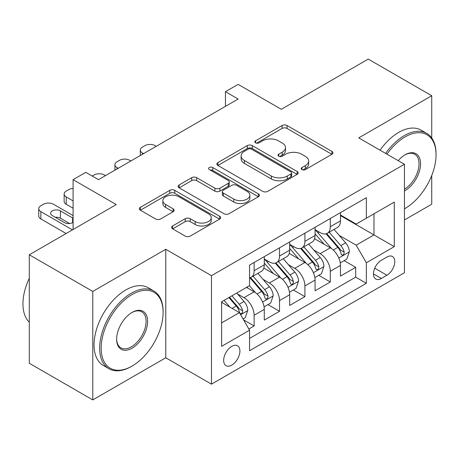 <?xml version="1.0" encoding="UTF-8"?>
<svg xmlns="http://www.w3.org/2000/svg" width="459" height="459" viewBox="0 0 459 459"><rect width="100%" height="100%" fill="white"/><g stroke="black" fill="none" stroke-linecap="round" stroke-linejoin="round"><path stroke-width="0.69" d="M301.936 169.589A2.467 1.423 0 0 0 305.424 169.589L331.903 154.299A3.523 2.037 0 0 0 332.936 152.858A3.523 2.037 0 0 0 331.903 151.418L287.041 125.519A3.523 2.037 0 0 0 282.055 125.519L255.577 140.81A2.467 1.423 0 0 0 254.854 141.814A2.467 1.423 0 0 0 255.577 142.824A2.467 1.423 0 0 0 259.065 142.824L262.496 140.844A11.28 6.512 0 0 1 278.447 140.844L282.182 143.001A11.28 6.512 0 0 1 285.487 147.609A11.28 6.512 0 0 1 282.182 152.21L278.756 154.19A2.467 1.423 0 0 0 278.034 155.199A2.467 1.423 0 0 0 278.756 156.203A2.467 1.423 0 0 0 282.245 156.203L285.67 154.224A11.28 6.512 0 0 1 301.62 154.224L305.361 156.387A11.28 6.512 0 0 1 308.666 160.989A11.28 6.512 0 0 1 305.361 165.596L301.936 167.569A2.467 1.423 0 0 0 301.213 168.579A2.467 1.423 0 0 0 301.936 169.589L301.936 167.569M231.784 365.094A11.492 6.633 120 0 0 239.294 354.973A11.492 6.633 120 0 0 237.532 345.765A11.492 6.633 120 0 0 231.784 346.333A11.492 6.633 120 0 0 224.279 356.459A11.492 6.633 120 0 0 226.04 365.662A11.492 6.633 120 0 0 231.784 365.094M172.647 225.954A3.523 2.037 0 0 0 171.614 227.394A3.523 2.037 0 0 0 172.647 228.834L185.235 236.098A3.523 2.037 0 0 0 190.221 236.098L219.626 219.121A3.523 2.037 0 0 0 220.659 217.681A3.523 2.037 0 0 0 219.626 216.241L174.77 190.342A3.523 2.037 0 0 0 169.784 190.342L140.374 207.319A3.523 2.037 0 0 0 139.341 208.759A3.523 2.037 0 0 0 140.374 210.199L155.578 218.977A3.523 2.037 0 0 0 160.564 218.977L173.146 211.708A3.523 2.037 0 0 0 174.179 210.274A3.523 2.037 0 0 0 173.146 208.834L165.607 204.479A9.427 5.445 0 0 1 162.847 200.629A9.427 5.445 0 0 1 168.665 195.603A9.427 5.445 0 0 1 178.941 196.779L208.478 213.831A9.427 5.445 0 0 1 211.238 217.681A9.427 5.445 0 0 1 205.414 222.713A9.427 5.445 0 0 1 195.144 221.531L190.221 218.691A3.523 2.037 0 0 0 185.235 218.691L172.647 225.954L172.647 228.834M431.735 137.975L431.735 95.736L368.256 59.091L281.298 109.294L238.135 84.376L225.438 91.702L238.135 99.035L98.484 179.658L85.793 172.332L73.096 179.658L73.096 229.5M92.775 291.431L92.775 399.909L165.768 357.768L165.768 249.289L92.775 291.431L29.296 254.785L116.259 204.576L73.096 179.658M165.768 249.289L211.473 275.675L404.436 164.265L404.436 272.744L211.473 384.154L211.473 275.675M431.735 95.736L358.737 137.884L404.436 164.265M262.743 191.351A3.523 2.037 0 0 0 267.729 191.351L297.134 174.368A3.523 2.037 0 0 0 298.166 172.934A3.523 2.037 0 0 0 297.134 171.494L252.278 145.595A3.523 2.037 0 0 0 247.292 145.595L217.882 162.572A3.523 2.037 0 0 0 216.849 164.012A3.523 2.037 0 0 0 217.882 165.452L262.743 191.351M210.274 170.123A2.467 1.423 0 0 1 212.775 170.467L212.775 167.535L258.383 193.87A3.523 2.037 0 0 1 259.415 195.304A3.523 2.037 0 0 1 258.383 196.745L228.972 213.722A3.523 2.037 0 0 1 223.992 213.722L179.13 187.823L179.13 184.948A3.523 2.037 0 0 0 178.098 186.383A3.523 2.037 0 0 0 179.13 187.823M179.13 184.948L191.713 177.679A3.523 2.037 0 0 1 196.699 177.679L214.892 188.184A3.523 2.037 0 0 0 219.878 188.184L228.226 183.365A3.523 2.037 0 0 0 229.259 181.925A3.523 2.037 0 0 0 228.226 180.485L209.287 169.549A2.467 1.423 0 0 1 208.564 168.545A2.467 1.423 0 0 1 210.084 167.225A2.467 1.423 0 0 1 212.775 167.535M92.775 399.909L29.296 363.264L29.296 254.785M404.436 219.97L431.735 204.215L431.735 175.516M248.858 329L254.131 325.959L243.591 319.871M237.596 293.984L243.97 297.661A14.361 8.291 60 0 1 254.131 315.253L264.286 309.389L264.286 320.095L279.52 311.3L267.964 304.627M262.99 279.324L269.364 283.008A14.361 8.291 60 0 1 279.52 300.593L289.675 294.735L289.675 305.436L304.908 296.64L293.358 289.968M288.378 264.665L294.753 268.349A14.361 8.291 60 0 1 304.908 285.94L315.063 280.076L315.063 290.776L330.302 281.981L330.302 271.28A14.361 8.291 -120 0 0 320.141 253.689L313.767 250.006M318.747 275.308L330.302 281.981M264.286 309.389A14.361 8.291 -120 0 0 254.131 291.804L246.512 287.403M289.675 294.735A14.361 8.291 -120 0 0 279.52 277.144L263.816 268.079M315.063 280.076A14.361 8.291 -120 0 0 304.908 262.485L289.204 253.42M386.92 257.057L381.331 260.282A11.131 6.426 120 0 0 374.062 270.093A11.131 6.426 120 0 0 375.766 279.015A11.131 6.426 120 0 0 381.331 278.464L386.92 275.239A11.131 6.426 120 0 0 394.189 265.428A11.131 6.426 120 0 0 392.485 256.506A11.131 6.426 120 0 0 386.92 257.057M221.628 322.878L239.403 312.619L249.558 330.205L249.558 350.728L366.351 283.301L366.351 262.777L356.195 245.186L339.161 235.347M249.558 330.205L221.628 346.333L221.628 301.77L249.558 285.641L249.558 265.118L366.351 197.691L366.351 218.214L394.281 202.086L394.281 246.649L366.351 262.777M264.286 258.962L269.364 261.894A14.361 8.291 60 0 0 276.542 262.605L286.703 256.742A14.361 8.291 -120 0 0 289.675 250.166L289.675 241.962M289.675 244.303L294.753 247.235A14.361 8.291 60 0 0 301.936 247.946L312.091 242.082A14.361 8.291 -120 0 0 315.063 235.507L315.063 227.303M249.558 338.415L355.691 277.144L355.691 267.322L340.458 276.117L340.458 265.417A14.361 8.291 -120 0 0 330.302 247.826L314.599 238.76M315.063 229.649L320.141 232.581A14.361 8.291 -120 0 0 327.324 233.287A14.361 8.291 -120 0 0 330.302 226.717L330.302 218.507M327.324 233.287L337.48 227.429A14.361 8.291 -120 0 0 340.458 220.854L340.458 212.643M254.131 262.479L254.131 270.69A14.361 8.291 60 0 1 251.153 277.265A14.361 8.291 60 0 1 249.558 277.844M251.153 277.265L261.309 271.401A14.361 8.291 -120 0 0 264.286 264.826L264.286 256.621M279.52 247.826L279.52 256.03A14.361 8.291 60 0 1 276.542 262.605M304.908 233.166L304.908 241.371A14.361 8.291 60 0 1 301.936 247.946M304.908 285.94L304.908 296.64M279.52 300.593L279.52 311.3M254.131 315.253L254.131 325.959M239.403 312.619L221.628 302.355M356.195 245.186L373.97 234.922L373.97 213.814L394.281 202.086M340.458 215.575L394.281 246.649M340.458 214.99L356.195 224.078L366.351 218.214M165.768 357.768L211.473 384.154M225.438 91.702L225.438 106.362M344.135 260.649L355.691 267.322M355.691 277.144L366.351 283.301M302.917 169.933L305.361 168.528A11.28 6.512 0 0 0 308.666 163.92L308.666 160.989M285.487 147.609L285.487 150.541A11.28 6.512 0 0 1 282.182 155.142L279.743 156.553M331.857 154.327L287.041 128.451A3.523 2.037 0 0 0 282.055 128.451L256.564 143.174M297.088 174.397L252.278 148.527A3.523 2.037 0 0 0 247.292 148.527L217.927 165.475M290.908 173.938A2.467 1.423 0 0 0 291.626 172.934A2.467 1.423 0 0 0 290.908 171.924L251.526 149.192A2.467 1.423 0 0 0 248.038 149.192L244.423 151.275A11.28 6.512 0 0 0 241.124 155.882A11.28 6.512 0 0 0 244.423 160.484L271.344 176.026A11.28 6.512 0 0 0 287.294 176.026L290.908 173.938L290.908 176.87A2.467 1.423 0 0 0 291.626 175.866L291.626 172.934M241.124 155.882L241.124 158.814A11.28 6.512 0 0 0 244.423 163.415L244.423 160.484M290.908 176.87L287.294 178.958A11.28 6.512 0 0 1 271.344 178.958L244.423 163.415M179.176 187.851L191.713 180.611L191.713 177.679M229.259 181.925L229.259 184.857A3.523 2.037 0 0 1 228.226 186.297L219.878 191.116A3.523 2.037 0 0 1 214.892 191.116L196.699 180.611A3.523 2.037 0 0 0 191.713 180.611M212.775 170.467L258.337 196.773M233.769 199.086A9.427 5.445 0 0 0 244.045 200.262A9.427 5.445 0 0 0 249.868 195.236A9.427 5.445 0 0 0 247.103 191.386L236.701 185.379A3.523 2.037 0 0 0 231.715 185.379L223.367 190.198A3.523 2.037 0 0 0 222.334 191.638A3.523 2.037 0 0 0 223.367 193.078L233.769 199.086L233.769 202.017A9.427 5.445 0 0 0 244.045 203.194A9.427 5.445 0 0 0 249.868 198.168L249.868 195.236M222.334 191.638L222.334 194.57A3.523 2.037 0 0 0 223.367 196.01L223.367 193.078M233.769 202.017L223.367 196.01M211.238 217.681L211.238 220.613A9.427 5.445 0 0 1 205.414 225.644A9.427 5.445 0 0 1 195.144 224.462L190.221 221.622A3.523 2.037 0 0 0 185.235 221.622L172.699 228.857M162.847 200.629L162.847 203.561A9.427 5.445 0 0 0 165.607 207.411L165.607 204.479M173.1 211.737L165.607 207.411M219.58 219.15L174.77 193.273A3.523 2.037 0 0 0 169.784 193.273L140.42 210.228M340.239 262.898L346.803 259.111L349.339 251.779A9.513 5.497 -120 0 0 345.638 242.845L334.037 229.414M143.552 153.639L142.41 152.979A7.183 4.148 0 0 1 140.311 150.047A7.183 4.148 0 0 1 142.41 147.115L144.952 145.652A7.183 4.148 0 0 1 155.108 145.652L156.249 146.312M331.708 248.755L317.955 232.822A27.471 15.858 -120 0 0 315.063 229.804M324.163 244.28L316.469 235.375A22.801 13.162 -120 0 0 315.063 233.843M326.033 233.803L337.767 247.39A9.513 5.497 60 0 1 341.157 253.947L341.852 255.072L343.137 254.894L343.998 253.85L344.204 252.186A9.513 5.497 -120 0 0 340.813 245.634L329.212 232.202M326.722 233.585L339.327 248.181A4.848 2.8 60 0 1 340.549 250.08L344.204 252.186M404.436 208.822A43.806 25.291 120 0 0 405.073 208.466L405.073 208.466A43.806 25.291 120 0 0 436.05 154.815A43.806 25.291 120 0 0 405.073 136.925A43.806 25.291 120 0 0 386.943 154.167M405.073 208.466L404.436 208.834L405.073 208.466M385.635 153.409A44.884 25.916 -60 0 1 404.31 135.612A44.884 25.916 -60 0 1 426.755 133.385A44.884 25.916 -60 0 1 436.05 153.931L436.05 154.815M398.183 160.656A21.906 12.645 -60 0 1 405.073 154.815A21.906 12.645 -60 0 1 420.564 163.754A21.906 12.645 -60 0 1 405.073 190.583A21.906 12.645 -60 0 1 404.436 190.933M380.046 150.185A44.884 25.916 -60 0 1 398.728 132.381A44.884 25.916 -60 0 1 421.167 130.161L426.755 133.385M404.436 189.188A20.827 12.026 120 0 0 417.942 170.828A20.827 12.026 120 0 0 414.724 154.218A20.827 12.026 120 0 0 404.689 155.039M131.366 366.489L132.129 366.047A43.806 25.291 120 0 0 163.106 312.395A43.806 25.291 120 0 0 132.129 294.512A43.806 25.291 120 0 0 101.152 348.163A43.806 25.291 120 0 0 132.129 366.047L131.366 366.489A44.884 25.916 -60 0 1 108.926 368.709A44.884 25.916 -60 0 1 102.047 332.746A44.884 25.916 -60 0 1 131.366 293.192A44.884 25.916 -60 0 1 153.811 290.972A44.884 25.916 -60 0 1 163.106 311.518L163.106 312.395M132.129 348.163A21.906 12.645 -60 0 1 116.638 339.224A21.906 12.645 -60 0 1 132.129 312.395L132.129 312.395A21.906 12.645 -60 0 1 147.614 321.34A21.906 12.645 -60 0 1 132.129 348.163M116.643 338.776A20.827 12.026 120 0 0 120.952 347.876A20.827 12.026 120 0 0 131.366 346.843A20.827 12.026 120 0 0 144.969 328.495A20.827 12.026 120 0 0 141.779 311.804A20.827 12.026 120 0 0 131.744 312.625M108.926 368.709L103.338 365.484A44.884 25.916 -60 0 1 96.459 329.522A44.884 25.916 -60 0 1 125.783 289.968A44.884 25.916 -60 0 1 148.223 287.747L153.811 290.972M29.296 322.218A44.884 25.916 -60 0 1 29.296 278.24M314.851 277.557L321.415 273.771L323.951 266.438A9.513 5.497 -120 0 0 320.244 257.505L308.643 244.073M118.164 168.298L117.022 167.638A7.183 4.148 0 0 1 114.916 164.706A7.183 4.148 0 0 1 117.022 161.775L119.558 160.311A7.183 4.148 0 0 1 129.713 160.311L130.855 160.971M306.319 263.409L292.561 247.481A27.471 15.858 -120 0 0 289.675 244.463M298.775 258.939L291.081 250.035A22.801 13.162 -120 0 0 289.675 248.503M300.639 248.462L312.372 262.049A9.513 5.497 60 0 1 315.769 268.607L316.458 269.731L317.743 269.553L318.603 268.504L318.816 266.845A9.513 5.497 -120 0 0 315.419 260.293L303.818 246.862M301.334 248.244L313.939 262.841A4.848 2.8 60 0 1 315.161 264.734L318.816 266.845M289.463 292.217L296.021 288.43L298.562 281.097A9.513 5.497 -120 0 0 294.856 272.164L283.255 258.733M92.265 176.067L94.17 174.971A7.183 4.148 0 0 1 104.325 174.971L105.467 175.631M280.931 278.068L267.172 262.141A27.471 15.858 -120 0 0 264.286 259.123M273.386 273.598L265.692 264.688A22.801 13.162 -120 0 0 264.286 263.156M275.251 263.122L286.984 276.708A9.513 5.497 60 0 1 290.375 283.266L291.069 284.391L292.354 284.213L293.215 283.163L293.421 281.505A9.513 5.497 -120 0 0 290.031 274.952L278.429 261.521M275.939 262.904L288.55 277.5A4.848 2.8 60 0 1 289.772 279.393L293.421 281.505M264.068 306.876L270.632 303.089L273.168 295.757A9.513 5.497 -120 0 0 269.467 286.823L257.866 273.392M255.537 292.727L249.466 285.699M73.096 200.916L66.239 196.957L66.239 204.289A7.183 4.148 180 0 1 64.14 201.358L64.14 194.025A7.183 4.148 0 0 0 66.239 196.957M73.096 208.243L66.239 204.289M247.992 288.258L247.005 287.116M249.862 277.781L261.596 291.367A9.513 5.497 60 0 1 264.986 297.925L265.681 299.05L266.966 298.872L267.827 297.822L268.033 296.164A9.513 5.497 -120 0 0 264.642 289.612L253.041 276.18M250.551 277.563L263.156 292.159A4.848 2.8 60 0 1 264.378 294.053L268.033 296.164M73.096 188.437A7.183 4.148 0 0 0 68.781 189.63L66.239 191.093A7.183 4.148 0 0 0 64.14 194.025M243.086 318.994L245.244 317.748L247.78 310.416A9.513 5.497 -120 0 0 244.073 301.483L236.769 293.026M72.459 229.867L40.851 211.616A7.183 4.148 0 0 1 38.745 208.684A7.183 4.148 0 0 1 40.851 205.752L43.387 204.289A7.183 4.148 0 0 1 53.548 204.289L73.096 215.575M229.953 307.163L224.078 300.358M66.113 233.533L40.851 218.949A7.183 4.148 180 0 1 38.745 216.017L38.745 208.684M222.604 302.917L221.628 301.787M69.602 223.522L60.399 218.214A5.743 3.316 0 0 0 55.264 217.302M228.898 297.57L236.201 306.027A9.513 5.497 60 0 1 239.598 312.579L240.286 313.709L241.572 313.531L242.432 312.481L242.645 310.823A9.513 5.497 -120 0 0 239.248 304.265L231.944 295.814M229.489 297.231L237.768 306.819A4.848 2.8 60 0 1 238.99 308.712L242.645 310.823M73.096 218.254A5.743 3.316 0 0 0 72.591 217.922L60.399 210.882A5.743 3.316 0 0 0 54.139 210.165A5.743 3.316 0 0 0 50.593 213.228A5.743 3.316 0 0 0 52.274 215.575L64.461 222.609A5.743 3.316 0 0 0 73.096 222.276M243.97 297.661L254.131 291.804M269.364 283.008L279.52 277.144M294.753 268.349L304.908 262.485M320.141 253.689L330.302 247.826M330.302 226.717L340.458 220.854M254.131 270.69L264.286 264.826M279.52 256.03L289.675 250.166M304.908 241.371L315.063 235.507M330.302 271.28L340.458 265.417M374.745 268.205L386.92 275.239M373.465 273.92L381.331 278.464M305.361 168.528L305.361 165.596M278.756 156.203L278.756 154.19M282.182 155.142L282.182 152.21M255.577 142.824L255.577 140.81M282.055 128.451L282.055 125.519M287.041 128.451L287.041 125.519M331.903 154.299L331.903 151.418M217.882 165.452L217.882 162.572M247.292 148.527L247.292 145.595M252.278 148.527L252.278 145.595M297.134 174.368L297.134 171.494M271.344 178.958L271.344 176.026M287.294 178.958L287.294 176.026M196.699 180.611L196.699 177.679M214.892 191.116L214.892 188.184M219.878 191.116L219.878 188.184M228.226 186.297L228.226 183.365M258.383 196.745L258.383 193.87M185.235 221.622L185.235 218.691M190.221 221.622L190.221 218.691M195.144 224.462L195.144 221.531M173.146 211.708L173.146 208.834M140.374 210.199L140.374 207.319M169.784 193.273L169.784 190.342M174.77 193.273L174.77 190.342M219.626 219.121L219.626 216.241M142.41 152.979L142.41 154.299M338.794 258.021L349.276 251.962M317.955 232.822L319.257 232.07M340.813 245.634L345.638 242.845M333.228 250.012L337.767 247.39M117.022 167.638L117.022 168.958M313.399 272.68L323.888 266.622M292.561 247.481L293.869 246.73M315.419 260.293L320.244 257.505M307.834 264.671L312.372 262.049M288.011 287.34L298.499 281.281M267.172 262.141L268.481 261.389M290.031 274.952L294.856 272.164M282.446 279.33L286.984 276.708M262.623 301.999L273.105 295.94M264.642 289.612L269.467 286.823M257.057 293.989L261.596 291.367M40.851 211.616L40.851 218.949M240.608 314.708L247.717 310.6M239.248 304.265L244.073 301.483M232.093 308.396L236.201 306.027M60.399 218.214L60.399 210.882M72.591 222.609L72.591 217.922M140.311 150.047L140.311 155.515M114.916 164.706L114.916 170.174"/></g></svg>
